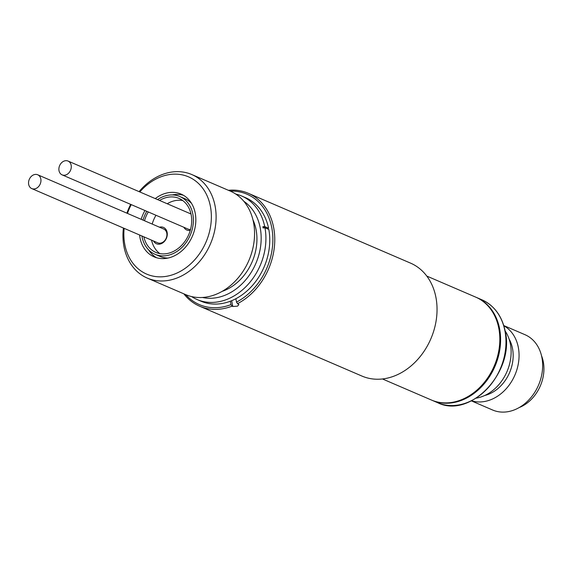 <?xml version="1.0" encoding="UTF-8"?>
<svg xmlns="http://www.w3.org/2000/svg" width="572" height="572" viewBox="0 0 572 572"><rect width="100%" height="100%" fill="white"/><g stroke="black" fill="none" stroke-linecap="round" stroke-linejoin="round"><path stroke-width="0.86" d="M503.846 325.761A40.984 32.382 113.3 0 1 518.289 347.225A40.984 32.382 113.3 0 1 506.642 388.238A40.984 32.382 113.3 0 1 471.557 400.786M471.385 400.872L492.578 409.995A40.984 32.382 -66.7 0 0 529.107 399.635A40.984 32.382 -66.7 0 0 541.877 357.378A40.984 32.382 -66.7 0 0 524.989 334.699L503.789 325.575M509.066 338.974A35.864 28.335 113.3 0 1 512.483 348.377A35.864 28.335 113.3 0 1 484.734 395.495M519.197 407.55A35.864 28.335 -66.7 0 0 543.25 361.618A35.864 28.335 -66.7 0 0 541.512 355.712M476.061 297.283A56.013 44.258 113.3 0 1 476.447 297.447L481.831 299.764A56.013 44.258 113.3 0 1 504.912 330.752A56.013 44.258 113.3 0 1 487.466 388.51A56.013 44.258 113.3 0 1 437.544 402.659C470.434 419.326 515.193 371.478 505.155 330.988A40.984 32.382 113.3 0 1 510.346 343.801A40.984 32.382 113.3 0 1 476.24 398.141M476.447 297.447A56.013 44.258 113.3 0 1 499.535 328.435A56.013 44.258 113.3 0 1 482.082 386.186A56.013 44.258 113.3 0 1 432.16 400.343A56.013 44.258 113.3 0 1 431.774 400.178M139.082 191.634A56.356 44.53 113.3 0 1 159.595 175.661A56.356 44.53 113.3 0 1 191.813 174.553A56.356 44.53 113.3 0 1 215.644 224.725A56.356 44.53 113.3 0 1 179.472 276.97A56.356 44.53 113.3 0 1 147.254 278.078A56.356 44.53 113.3 0 1 123.409 228.035M126.891 213.17A56.356 44.53 113.3 0 1 130.673 204.376M147.254 278.078L185.707 294.63A56.356 44.53 -66.7 0 0 217.925 293.522A56.356 44.53 -66.7 0 0 254.097 241.277A56.356 44.53 -66.7 0 0 230.273 191.105L191.813 174.553M139.818 191.949A52.939 41.828 113.3 0 1 158.28 177.906A52.939 41.828 113.3 0 1 210.36 206.149A52.939 41.828 113.3 0 1 176.948 273.066A52.939 41.828 113.3 0 1 124.145 228.35M127.456 213.413A52.939 41.828 113.3 0 1 131.238 204.619M222.143 291.37A47.812 37.781 -66.7 0 0 225.854 289.904A47.812 37.781 -66.7 0 0 252.946 219.805M183.455 195.295A34.156 26.984 -66.7 0 0 172.286 194.93M139.589 234.992A34.156 26.984 -66.7 0 0 154.111 256.857A34.156 26.984 -66.7 0 0 173.638 256.185A34.156 26.984 -66.7 0 0 195.552 224.524A34.156 26.984 -66.7 0 0 181.117 194.115A34.156 26.984 -66.7 0 0 161.59 194.787A34.156 26.984 -66.7 0 0 155.255 198.598M202.431 297.469A52.939 41.828 -66.7 0 0 226.755 294.508A52.939 41.828 -66.7 0 0 260.153 249.263A52.939 41.828 -66.7 0 0 243.829 201.301M191.599 296.575A56.356 44.53 -66.7 0 0 197.061 299.521A56.356 44.53 -66.7 0 0 229.279 298.405A56.356 44.53 -66.7 0 0 264.965 227.785L263.099 227.956L262.855 226.727L264.722 226.562A56.356 44.53 -66.7 0 0 241.627 195.996A56.356 44.53 -66.7 0 0 235.735 194.051M157.565 199.592A31.424 24.825 113.3 0 1 161.89 197.168A31.424 24.825 113.3 0 1 179.851 196.546A31.424 24.825 113.3 0 1 193.136 224.524A31.424 24.825 113.3 0 1 172.973 253.653A31.424 24.825 113.3 0 1 155.005 254.268L159.996 256.413A31.424 24.825 -66.7 0 0 168.089 258.043M155.005 254.268A31.424 24.825 113.3 0 1 141.899 235.986M143 220.098A31.424 24.825 113.3 0 1 146.782 211.311M197.061 299.521L200.908 301.172A56.356 44.53 -66.7 0 0 233.126 300.064A56.356 44.53 -66.7 0 0 268.811 229.443L264.965 227.785M264.722 226.562L268.568 228.214A56.356 44.53 -66.7 0 0 245.474 197.647L241.627 195.996M143.858 236.829A29.372 23.209 -66.7 0 0 155.813 252.388A29.372 23.209 -66.7 0 0 172.608 251.809A29.372 23.209 -66.7 0 0 191.463 224.582A29.372 23.209 -66.7 0 0 179.043 198.427A29.372 23.209 -66.7 0 0 162.248 199.006A29.372 23.209 -66.7 0 0 159.524 200.436M182.697 200.529A29.372 23.209 -66.7 0 0 169.941 202.316A29.372 23.209 -66.7 0 0 167.217 203.746M189.825 213.478A8.88 7.014 113.3 0 1 190.833 213.285M159.488 227.198A8.88 7.014 113.3 0 1 167.224 232.954A8.88 7.014 113.3 0 1 161.518 243.565A8.88 7.014 113.3 0 1 153.546 241.005M31.775 188.588L157.75 242.814A7.515 5.934 -66.7 0 0 162.048 242.664A7.515 5.934 -66.7 0 0 166.867 235.7A7.515 5.934 -66.7 0 0 163.692 229.007L37.716 174.782A7.515 5.934 113.3 0 1 40.898 181.474A7.515 5.934 113.3 0 1 36.072 188.438A7.515 5.934 113.3 0 1 31.775 188.588A7.515 5.934 113.3 0 1 28.6 181.896A7.515 5.934 113.3 0 1 33.419 174.932A7.515 5.934 113.3 0 1 37.716 174.782M62.112 174.868A7.515 5.934 113.3 0 1 58.937 168.175A7.515 5.934 113.3 0 1 63.757 161.211A7.515 5.934 113.3 0 1 68.054 161.061A7.515 5.934 113.3 0 1 71.228 167.753A7.515 5.934 113.3 0 1 66.409 174.717A7.515 5.934 113.3 0 1 62.112 174.868L188.088 229.093A7.515 5.934 -66.7 0 0 190.526 229.451M144.959 210.525A34.156 26.984 -66.7 0 0 141.177 219.319M148.634 249.892A34.156 26.984 -66.7 0 0 156.571 257.743M191.584 203.46A31.424 24.825 -66.7 0 0 184.842 198.691L179.851 196.546M262.855 226.727L267.503 228.879M268.568 228.214L267.467 228.714M148.291 211.962A29.372 23.209 -66.7 0 0 144.501 220.749M155.977 215.272A29.372 23.209 -66.7 0 0 152.195 224.06M151.551 240.147A29.372 23.209 -66.7 0 0 159.853 253.603M190.276 230.352A8.88 7.014 113.3 0 1 183.884 227.284M230.352 301.215L231.017 304.597L232.025 306.163A61.476 48.577 113.3 0 1 199.649 306.213L361.933 376.061A61.476 48.577 -66.7 0 0 397.082 374.853A61.476 48.577 -66.7 0 0 436.536 317.86A61.476 48.577 -66.7 0 0 410.546 263.127L248.262 193.272A61.476 48.577 113.3 0 1 273.595 227.284A61.476 48.577 113.3 0 1 237.537 303.668L236.529 302.102L235.864 298.72M237.537 303.668L238.903 304.611L237.494 306.156L232.797 306.492L231.66 300.7M232.025 306.163L232.797 306.492M199.649 306.213A61.476 48.577 113.3 0 1 183.848 293.829M231.017 304.597A60.11 47.497 113.3 0 1 185.728 294.637M230.287 191.112A60.11 47.497 113.3 0 1 271.729 227.456A60.11 47.497 113.3 0 1 236.529 302.102M228.407 190.304A61.476 48.577 113.3 0 1 248.262 193.272M382.482 378.964L431.388 400.014A56.013 44.258 -66.7 0 0 463.413 398.913A56.013 44.258 -66.7 0 0 499.363 346.982A56.013 44.258 -66.7 0 0 475.682 297.118L426.776 276.062M481.831 299.764C494.137 305.434 501.909 315.844 505.155 330.988M432.16 400.343L437.544 402.659M190.998 213.985L68.054 161.061"/></g></svg>
